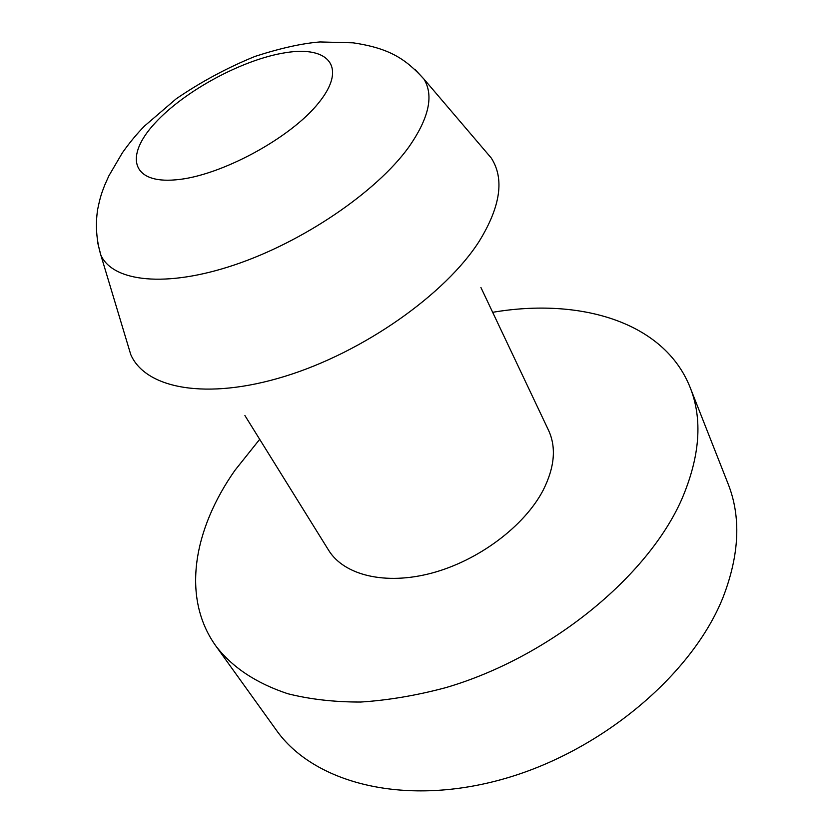 <?xml version="1.0" encoding="UTF-8"?>
<svg xmlns="http://www.w3.org/2000/svg" width="833" height="833" viewBox="0 0 833 833"><rect width="100%" height="100%" fill="white"/><g stroke="black" fill="none" stroke-linecap="round" stroke-linejoin="round"><path stroke-width="1.25" d="M259.688 439.324L235 470.26C193.61 529.059 181.073 597.407 215.83 645.939L276.223 729.979C312.802 782.166 401.881 807 501.185 779.605C600.395 752.418 692.348 674.792 723.096 597.219C739.527 554.518 741.162 516.668 728.021 483.65L690.099 387.366C664.005 321.632 579.737 297.485 492.667 312.313M215.83 645.939C232.136 667.254 256.085 683.175 287.666 693.691C309.866 699.303 334.2 702.084 360.679 702.042C388.105 700.272 416.448 695.482 445.717 687.662C549.561 657.32 647.741 576.863 681.81 499.175C700.043 456.453 702.802 419.186 690.099 387.366M244.902 415.532L328.619 550.238C343.883 575.176 385.19 585.599 431.952 573.042C478.673 560.557 524.498 526.06 543.168 490.2C554.653 467.344 556.444 447.383 548.551 430.328L480.912 287.479M127.189 342.707L130.75 354.535C145.369 388.584 206.261 400.6 284.803 376.36C363.23 352.317 445.561 294.247 479.339 241.07C500.612 206.365 504.579 178.668 491.241 157.989L483.223 148.586M415.219 69.68L423.882 79.01C434.045 95.535 428.953 118.317 408.607 147.347C376.454 191.861 303.15 241.903 234.489 264.925C165.725 288.093 112.861 281.793 100.855 255.137L97.7 242.799M318.664 102.865C347.507 67.358 329.004 45.628 285.854 52.646C243.007 59.195 184.447 90.787 154.813 123.315C124.638 155.844 131.27 183.906 175.836 179.824C219.985 176.273 290.478 138.32 318.664 102.865M491.241 157.989L423.882 79.01C405.702 59.091 389.834 48.283 353.098 42.827L319.987 41.952C302.046 43.378 280.419 48.189 255.085 56.384C227.347 67.671 201.065 81.811 176.221 98.794L144.557 125.991C136.893 133.801 129.49 142.745 122.368 152.814L108.925 175.742L104.75 185.051C101.938 192.6 100.554 195.255 97.648 209.479C95.306 224.858 96.368 240.081 100.855 255.137L130.75 354.535"/></g></svg>
